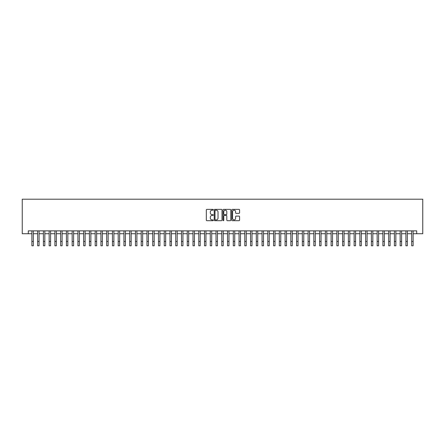 <?xml version="1.0" encoding="UTF-8"?>
<svg xmlns="http://www.w3.org/2000/svg" width="445" height="445" viewBox="0 0 445 445"><rect width="100%" height="100%" fill="white"/><g stroke="black" fill="none" stroke-linecap="round" stroke-linejoin="round"><path stroke-width="0.67" d="M213.294 209.779A0.395 0.395 0 0 0 212.899 209.384L206.897 209.384A0.567 0.567 0 0 0 206.33 209.951L206.33 220.119A0.567 0.567 0 0 0 206.897 220.681L212.899 220.681A0.395 0.395 0 0 0 213.294 220.286A0.395 0.395 0 0 0 212.899 219.891L212.12 219.891A1.808 1.808 0 0 1 210.313 218.083L210.313 217.238A1.808 1.808 0 0 1 212.12 215.43L212.899 215.43A0.395 0.395 0 0 0 213.294 215.035A0.395 0.395 0 0 0 212.899 214.64L212.12 214.64A1.808 1.808 0 0 1 210.313 212.832L210.313 211.981A1.808 1.808 0 0 1 212.12 210.179L212.899 210.179A0.395 0.395 0 0 0 213.294 209.779M239.01 213.366A0.567 0.567 0 0 0 239.571 212.805L239.571 209.951A0.567 0.567 0 0 0 239.01 209.384L232.34 209.384A0.567 0.567 0 0 0 231.778 209.951L231.778 220.119A0.567 0.567 0 0 0 232.34 220.681L239.01 220.681A0.567 0.567 0 0 0 239.571 220.119L239.571 216.671A0.567 0.567 0 0 0 239.01 216.109L236.156 216.109A0.567 0.567 0 0 0 235.589 216.671L235.589 218.378A1.513 1.513 0 0 1 234.081 219.891A1.513 1.513 0 0 1 232.568 218.378L232.568 211.687A1.513 1.513 0 0 1 234.081 210.179A1.513 1.513 0 0 1 235.589 211.687L235.589 212.805A0.567 0.567 0 0 0 236.156 213.366L239.01 213.366M28.291 233.736L28.291 230.86L416.709 230.86L416.709 233.736L422.75 233.736L422.75 199.21L22.25 199.21L22.25 233.736L31.89 233.736M222.005 209.951A0.567 0.567 0 0 0 221.443 209.384L214.774 209.384A0.567 0.567 0 0 0 214.212 209.951L214.212 220.119A0.567 0.567 0 0 0 214.774 220.681L221.443 220.681A0.567 0.567 0 0 0 222.005 220.119L222.005 209.951M223.557 209.384L230.226 209.384A0.567 0.567 0 0 1 230.788 209.951L230.788 220.119A0.567 0.567 0 0 1 230.226 220.681L227.373 220.681A0.567 0.567 0 0 1 226.805 220.119L226.805 215.992A0.567 0.567 0 0 0 226.244 215.43L224.352 215.43A0.567 0.567 0 0 0 223.785 215.992L223.785 220.286A0.395 0.395 0 0 1 223.39 220.681A0.395 0.395 0 0 1 222.995 220.286L222.995 209.951A0.567 0.567 0 0 1 223.557 209.384M33.325 233.736L37.641 233.736M39.082 233.736L43.399 233.736M44.834 233.736L49.15 233.736M50.591 233.736L54.907 233.736M56.343 233.736L60.659 233.736M62.1 233.736L66.416 233.736M67.851 233.736L72.168 233.736M73.609 233.736L77.925 233.736M79.36 233.736L83.677 233.736M85.117 233.736L89.434 233.736M90.869 233.736L95.186 233.736M96.626 233.736L100.943 233.736M102.378 233.736L106.694 233.736M108.135 233.736L112.451 233.736M113.887 233.736L118.203 233.736M119.644 233.736L123.955 233.736M125.395 233.736L129.712 233.736M131.153 233.736L135.464 233.736M136.904 233.736L141.221 233.736M142.661 233.736L146.972 233.736M148.413 233.736L152.73 233.736M154.17 233.736L158.481 233.736M159.922 233.736L164.238 233.736M165.673 233.736L169.99 233.736M171.431 233.736L175.747 233.736M177.182 233.736L181.499 233.736M182.94 233.736L187.256 233.736M188.691 233.736L193.008 233.736M194.448 233.736L198.765 233.736M200.2 233.736L204.516 233.736M205.957 233.736L210.274 233.736M211.709 233.736L216.025 233.736M217.466 233.736L221.782 233.736M223.218 233.736L227.534 233.736M228.975 233.736L233.291 233.736M234.726 233.736L239.043 233.736M240.484 233.736L244.8 233.736M246.235 233.736L250.552 233.736M251.992 233.736L256.309 233.736M257.744 233.736L262.06 233.736M263.501 233.736L267.818 233.736M269.253 233.736L273.569 233.736M275.01 233.736L279.327 233.736M280.762 233.736L285.078 233.736M286.519 233.736L290.83 233.736M292.27 233.736L296.587 233.736M298.028 233.736L302.339 233.736M303.779 233.736L308.096 233.736M309.536 233.736L313.847 233.736M315.288 233.736L319.605 233.736M321.045 233.736L325.356 233.736M326.797 233.736L331.113 233.736M332.549 233.736L336.865 233.736M338.306 233.736L342.622 233.736M344.057 233.736L348.374 233.736M349.815 233.736L354.131 233.736M355.566 233.736L359.883 233.736M361.323 233.736L365.64 233.736M367.075 233.736L371.391 233.736M372.832 233.736L377.149 233.736M378.584 233.736L382.9 233.736M384.341 233.736L388.657 233.736M390.093 233.736L394.409 233.736M395.85 233.736L400.166 233.736M401.601 233.736L405.918 233.736M407.359 233.736L411.675 233.736M413.11 233.736L416.709 233.736M215.397 210.179A0.395 0.395 0 0 0 215.002 210.574L215.002 219.496A0.395 0.395 0 0 0 215.397 219.891L216.214 219.891A1.808 1.808 0 0 0 218.022 218.083L218.022 211.981A1.808 1.808 0 0 0 216.214 210.179L215.397 210.179M226.805 211.714A1.513 1.513 0 0 0 225.298 210.207A1.513 1.513 0 0 0 223.785 211.714L223.785 214.073A0.567 0.567 0 0 0 224.352 214.64L226.244 214.64A0.567 0.567 0 0 0 226.805 214.073L226.805 211.714M31.89 241.474L33.325 241.474L33.325 245.79L31.89 245.79L31.89 230.86M33.325 241.474L33.325 230.86M37.641 241.474L39.082 241.474L39.082 245.79L37.641 245.79L37.641 230.86M39.082 241.474L39.082 230.86M43.399 241.474L44.834 241.474L44.834 245.79L43.399 245.79L43.399 230.86M44.834 241.474L44.834 230.86M49.15 241.474L50.591 241.474L50.591 245.79L49.15 245.79L49.15 230.86M50.591 241.474L50.591 230.86M54.907 241.474L56.343 241.474L56.343 245.79L54.907 245.79L54.907 230.86M56.343 241.474L56.343 230.86M60.659 241.474L62.1 241.474L62.1 245.79L60.659 245.79L60.659 230.86M62.1 241.474L62.1 230.86M66.416 241.474L67.851 241.474L67.851 245.79L66.416 245.79L66.416 230.86M67.851 241.474L67.851 230.86M72.168 241.474L73.609 241.474L73.609 245.79L72.168 245.79L72.168 230.86M73.609 241.474L73.609 230.86M77.925 241.474L79.36 241.474L79.36 245.79L77.925 245.79L77.925 230.86M79.36 241.474L79.36 230.86M83.677 241.474L85.117 241.474L85.117 245.79L83.677 245.79L83.677 230.86M85.117 241.474L85.117 230.86M89.434 241.474L90.869 241.474L90.869 245.79L89.434 245.79L89.434 230.86M90.869 241.474L90.869 230.86M95.186 241.474L96.626 241.474L96.626 245.79L95.186 245.79L95.186 230.86M96.626 241.474L96.626 230.86M100.943 241.474L102.378 241.474L102.378 245.79L100.943 245.79L100.943 230.86M102.378 241.474L102.378 230.86M106.694 241.474L108.135 241.474L108.135 245.79L106.694 245.79L106.694 230.86M108.135 241.474L108.135 230.86M112.451 241.474L113.887 241.474L113.887 245.79L112.451 245.79L112.451 230.86M113.887 241.474L113.887 230.86M118.203 241.474L119.644 241.474L119.644 245.79L118.203 245.79L118.203 230.86M119.644 241.474L119.644 230.86M123.955 241.474L125.395 241.474L125.395 245.79L123.955 245.79L123.955 230.86M125.395 241.474L125.395 230.86M129.712 241.474L131.153 241.474L131.153 245.79L129.712 245.79L129.712 230.86M131.153 241.474L131.153 230.86M135.464 241.474L136.904 241.474L136.904 245.79L135.464 245.79L135.464 230.86M136.904 241.474L136.904 230.86M141.221 241.474L142.661 241.474L142.661 245.79L141.221 245.79L141.221 230.86M142.661 241.474L142.661 230.86M146.972 241.474L148.413 241.474L148.413 245.79L146.972 245.79L146.972 230.86M148.413 241.474L148.413 230.86M152.73 241.474L154.17 241.474L154.17 245.79L152.73 245.79L152.73 230.86M154.17 241.474L154.17 230.86M158.481 241.474L159.922 241.474L159.922 245.79L158.481 245.79L158.481 230.86M159.922 241.474L159.922 230.86M164.238 241.474L165.673 241.474L165.673 245.79L164.238 245.79L164.238 230.86M165.673 241.474L165.673 230.86M169.99 241.474L171.431 241.474L171.431 245.79L169.99 245.79L169.99 230.86M171.431 241.474L171.431 230.86M175.747 241.474L177.182 241.474L177.182 245.79L175.747 245.79L175.747 230.86M177.182 241.474L177.182 230.86M181.499 241.474L182.94 241.474L182.94 245.79L181.499 245.79L181.499 230.86M182.94 241.474L182.94 230.86M187.256 241.474L188.691 241.474L188.691 245.79L187.256 245.79L187.256 230.86M188.691 241.474L188.691 230.86M193.008 241.474L194.448 241.474L194.448 245.79L193.008 245.79L193.008 230.86M194.448 241.474L194.448 230.86M198.765 241.474L200.2 241.474L200.2 245.79L198.765 245.79L198.765 230.86M200.2 241.474L200.2 230.86M204.516 241.474L205.957 241.474L205.957 245.79L204.516 245.79L204.516 230.86M205.957 241.474L205.957 230.86M210.274 241.474L211.709 241.474L211.709 245.79L210.274 245.79L210.274 230.86M211.709 241.474L211.709 230.86M216.025 241.474L217.466 241.474L217.466 245.79L216.025 245.79L216.025 230.86M217.466 241.474L217.466 230.86M221.782 241.474L223.218 241.474L223.218 245.79L221.782 245.79L221.782 230.86M223.218 241.474L223.218 230.86M227.534 241.474L228.975 241.474L228.975 245.79L227.534 245.79L227.534 230.86M228.975 241.474L228.975 230.86M233.291 241.474L234.726 241.474L234.726 245.79L233.291 245.79L233.291 230.86M234.726 241.474L234.726 230.86M239.043 241.474L240.484 241.474L240.484 245.79L239.043 245.79L239.043 230.86M240.484 241.474L240.484 230.86M244.8 241.474L246.235 241.474L246.235 245.79L244.8 245.79L244.8 230.86M246.235 241.474L246.235 230.86M250.552 241.474L251.992 241.474L251.992 245.79L250.552 245.79L250.552 230.86M251.992 241.474L251.992 230.86M256.309 241.474L257.744 241.474L257.744 245.79L256.309 245.79L256.309 230.86M257.744 241.474L257.744 230.86M262.06 241.474L263.501 241.474L263.501 245.79L262.06 245.79L262.06 230.86M263.501 241.474L263.501 230.86M267.818 241.474L269.253 241.474L269.253 245.79L267.818 245.79L267.818 230.86M269.253 241.474L269.253 230.86M273.569 241.474L275.01 241.474L275.01 245.79L273.569 245.79L273.569 230.86M275.01 241.474L275.01 230.86M279.327 241.474L280.762 241.474L280.762 245.79L279.327 245.79L279.327 230.86M280.762 241.474L280.762 230.86M285.078 241.474L286.519 241.474L286.519 245.79L285.078 245.79L285.078 230.86M286.519 241.474L286.519 230.86M290.83 241.474L292.27 241.474L292.27 245.79L290.83 245.79L290.83 230.86M292.27 241.474L292.27 230.86M296.587 241.474L298.028 241.474L298.028 245.79L296.587 245.79L296.587 230.86M298.028 241.474L298.028 230.86M302.339 241.474L303.779 241.474L303.779 245.79L302.339 245.79L302.339 230.86M303.779 241.474L303.779 230.86M308.096 241.474L309.536 241.474L309.536 245.79L308.096 245.79L308.096 230.86M309.536 241.474L309.536 230.86M313.847 241.474L315.288 241.474L315.288 245.79L313.847 245.79L313.847 230.86M315.288 241.474L315.288 230.86M319.605 241.474L321.045 241.474L321.045 245.79L319.605 245.79L319.605 230.86M321.045 241.474L321.045 230.86M325.356 241.474L326.797 241.474L326.797 245.79L325.356 245.79L325.356 230.86M326.797 241.474L326.797 230.86M331.113 241.474L332.549 241.474L332.549 245.79L331.113 245.79L331.113 230.86M332.549 241.474L332.549 230.86M336.865 241.474L338.306 241.474L338.306 245.79L336.865 245.79L336.865 230.86M338.306 241.474L338.306 230.86M342.622 241.474L344.057 241.474L344.057 245.79L342.622 245.79L342.622 230.86M344.057 241.474L344.057 230.86M348.374 241.474L349.815 241.474L349.815 245.79L348.374 245.79L348.374 230.86M349.815 241.474L349.815 230.86M354.131 241.474L355.566 241.474L355.566 245.79L354.131 245.79L354.131 230.86M355.566 241.474L355.566 230.86M359.883 241.474L361.323 241.474L361.323 245.79L359.883 245.79L359.883 230.86M361.323 241.474L361.323 230.86M365.64 241.474L367.075 241.474L367.075 245.79L365.64 245.79L365.64 230.86M367.075 241.474L367.075 230.86M371.391 241.474L372.832 241.474L372.832 245.79L371.391 245.79L371.391 230.86M372.832 241.474L372.832 230.86M377.149 241.474L378.584 241.474L378.584 245.79L377.149 245.79L377.149 230.86M378.584 241.474L378.584 230.86M382.9 241.474L384.341 241.474L384.341 245.79L382.9 245.79L382.9 230.86M384.341 241.474L384.341 230.86M388.657 241.474L390.093 241.474L390.093 245.79L388.657 245.79L388.657 230.86M390.093 241.474L390.093 230.86M394.409 241.474L395.85 241.474L395.85 245.79L394.409 245.79L394.409 230.86M395.85 241.474L395.85 230.86M400.166 241.474L401.601 241.474L401.601 245.79L400.166 245.79L400.166 230.86M401.601 241.474L401.601 230.86M405.918 241.474L407.359 241.474L407.359 245.79L405.918 245.79L405.918 230.86M407.359 241.474L407.359 230.86M411.675 241.474L413.11 241.474L413.11 245.79L411.675 245.79L411.675 230.86M413.11 241.474L413.11 230.86"/></g></svg>

